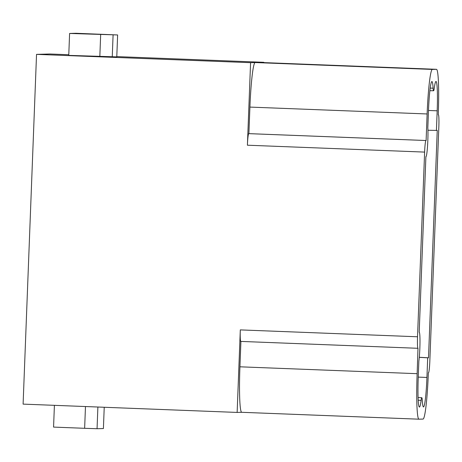 <?xml version="1.0" encoding="UTF-8"?>
<svg xmlns="http://www.w3.org/2000/svg" width="462" height="462" viewBox="0 0 462 462"><rect width="100%" height="100%" fill="white"/><g stroke="black" fill="none" stroke-linecap="round" stroke-linejoin="round"><path stroke-width="0.69" d="M75.953 33.276L117.625 34.956L116.782 56.884L68.757 55.382L69.6 33.455L75.953 33.276M117.625 34.956L69.6 33.455M113.086 35.083L112.243 57.011M100.67 34.662L99.827 56.589M419.155 332.132A16.17 1.271 -87.8 0 1 419.207 332.12L425.895 156.653A16.17 1.271 -87.8 0 0 425.935 156.664L425.895 156.664M426.108 140.517L425.97 140.517A11.55 0.907 -87.8 0 0 424.618 152.09L417.527 336.775A11.55 0.907 -87.8 0 0 417.983 348.296A11.55 0.907 -87.8 0 1 417.983 348.296L417.151 373.683A45.051 3.534 92.2 0 0 417.128 374.26A45.051 3.534 92.2 0 0 418.918 419.184A45.051 3.534 92.2 0 0 418.942 419.184L423.025 419.069A45.051 3.534 92.2 0 0 428.338 372.799L428.476 372.794A11.55 0.907 -87.8 0 0 429.827 361.226L438.854 126.322A11.55 0.907 -87.8 0 0 438.392 114.807A11.55 0.907 -87.8 0 1 438.392 114.807L438.253 114.801A45.051 3.534 92.2 0 0 436.48 69.312A45.051 3.534 92.2 0 0 436.463 69.312L432.374 69.427A45.051 3.534 92.2 0 0 427.125 113.964L426.108 140.517L248.891 133.633L249.913 107.086L427.125 113.964M419.207 332.12A16.17 1.271 -87.8 0 1 419.981 343.116A16.17 1.271 -87.8 0 1 418.855 361.099L418.22 377.691A29.458 2.31 92.2 0 0 419.392 407.062A29.458 2.31 92.2 0 0 421.13 400.352A11.55 0.907 -87.8 0 1 421.812 397.724A11.55 0.907 -87.8 0 1 422.28 400.323A29.458 2.31 92.2 0 0 423.475 406.947A29.458 2.31 92.2 0 0 426.934 377.448L418.243 377.113M54.406 405.336L53.569 427.096L84.638 428.303L85.476 406.543M84.638 428.303L97.055 428.724L97.886 407.022M97.055 428.724L103.407 428.545L104.227 407.27M428.488 110.47L437.179 110.805L436.428 130.428L437.243 130.405L428.505 357.802L419.288 357.282M259.286 62.434A45.051 3.534 92.2 0 0 259.263 62.434A45.051 3.534 92.2 0 0 259.246 62.434L263.831 62.306L116.794 56.595M240.91 341.418L239.934 366.805A45.051 3.534 92.2 0 0 239.911 367.382A45.051 3.534 92.2 0 0 241.707 412.3A45.051 3.534 92.2 0 0 241.724 412.3L237.139 412.427L240.309 329.897A11.55 0.907 -87.8 0 0 240.771 341.412L417.977 348.296M68.78 54.73L49.792 53.996L36.538 54.366L250.577 62.676L255.163 62.549A45.051 3.534 92.2 0 0 249.913 107.086M437.179 110.805A29.458 2.31 92.2 0 0 436.007 81.433A29.458 2.31 92.2 0 0 434.274 88.144A11.55 0.907 -87.8 0 1 433.593 90.771A11.55 0.907 -87.8 0 1 433.119 88.173A29.458 2.31 92.2 0 0 431.918 81.549A29.458 2.31 92.2 0 0 428.465 111.047L427.824 127.639A16.17 1.271 -87.8 0 1 427.564 145.68A16.17 1.271 -87.8 0 1 425.935 156.664M419.282 357.351L427.691 357.825L426.934 377.448M428.505 357.802L427.691 357.825M36.538 54.366L23.1 404.117L237.139 412.427M436.428 130.428L427.939 130.249M263.831 62.306L263.819 62.607M424.618 152.09L247.407 145.207A11.55 0.907 -87.8 0 1 248.758 133.639L248.891 133.633M239.934 366.805L417.151 373.683M247.407 145.207L250.577 62.676M259.246 62.434L436.463 69.312L259.263 62.434M418.918 419.184L241.707 412.3L418.901 419.178M432.374 69.427L255.163 62.549M418.179 400.202L421.13 400.352M430.209 88.098L433.119 88.173M425.97 140.517L248.758 133.639M417.527 336.775L240.309 329.897M433.593 90.771L429.885 90.691M421.812 397.724L418.064 397.511M417.983 348.296L240.771 341.412"/></g></svg>

